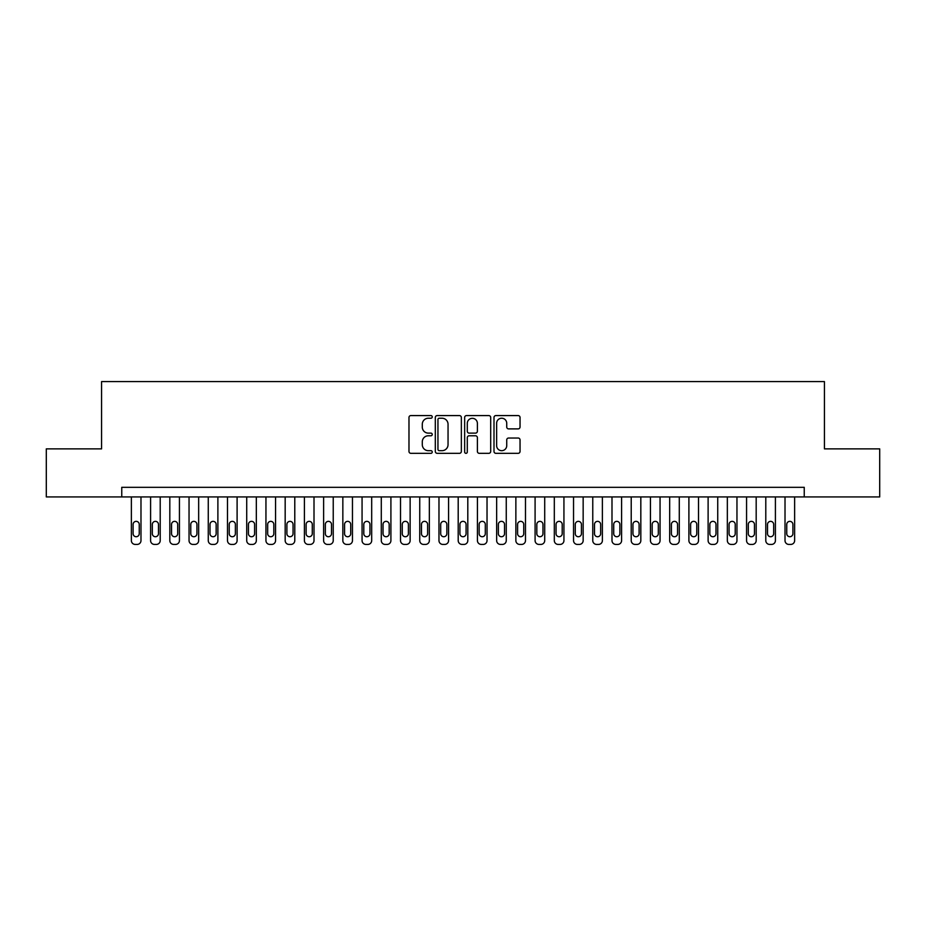 <?xml version="1.0" encoding="UTF-8"?>
<svg xmlns="http://www.w3.org/2000/svg" width="926" height="926" viewBox="0 0 926 926"><rect width="100%" height="100%" fill="white"/><g stroke="black" fill="none" stroke-linecap="round" stroke-linejoin="round"><path stroke-width="1.39" d="M432.245 416.897A1.32 1.32 0 0 0 430.926 415.577L410.866 415.577A1.887 1.887 0 0 0 408.979 417.464L408.979 451.437A1.887 1.887 0 0 0 410.866 453.323L430.926 453.323A1.32 1.32 0 0 0 432.245 452.004A1.32 1.32 0 0 0 430.926 450.684L428.321 450.684A6.042 6.042 0 0 1 422.291 444.642L422.291 441.806A6.042 6.042 0 0 1 428.321 435.776L430.926 435.776A1.32 1.32 0 0 0 432.245 434.456A1.32 1.32 0 0 0 430.926 433.125L428.321 433.125A6.042 6.042 0 0 1 422.291 427.094L422.291 424.258A6.042 6.042 0 0 1 428.321 418.228L430.926 418.228A1.32 1.32 0 0 0 432.245 416.897M518.155 428.888A1.887 1.887 0 0 0 520.042 427.002L520.042 417.464A1.887 1.887 0 0 0 518.155 415.577L495.885 415.577A1.887 1.887 0 0 0 493.998 417.464L493.998 451.437A1.887 1.887 0 0 0 495.885 453.323L518.155 453.323A1.887 1.887 0 0 0 520.042 451.437L520.042 439.919A1.887 1.887 0 0 0 518.155 438.033L508.617 438.033A1.887 1.887 0 0 0 506.73 439.919L506.73 445.637A5.047 5.047 0 0 1 501.684 450.684A5.047 5.047 0 0 1 496.637 445.637L496.637 423.275A5.047 5.047 0 0 1 501.684 418.228A5.047 5.047 0 0 1 506.73 423.275L506.73 427.002A1.887 1.887 0 0 0 508.617 428.888L518.155 428.888M121.757 496.926L46.3 496.926L46.3 448.867L101.571 448.867L101.571 381.581L824.429 381.581L824.429 448.867L879.7 448.867L879.7 496.926L804.243 496.926L804.243 487.319L121.757 487.319L121.757 496.926L804.243 496.926M461.345 417.464A1.887 1.887 0 0 0 459.458 415.577L437.199 415.577A1.887 1.887 0 0 0 435.313 417.464L435.313 451.437A1.887 1.887 0 0 0 437.199 453.323L459.458 453.323A1.887 1.887 0 0 0 461.345 451.437L461.345 417.464M466.542 415.577L488.801 415.577A1.887 1.887 0 0 1 490.687 417.464L490.687 451.437A1.887 1.887 0 0 1 488.801 453.323L479.274 453.323A1.887 1.887 0 0 1 477.388 451.437L477.388 437.662A1.887 1.887 0 0 0 475.501 435.776L469.181 435.776A1.887 1.887 0 0 0 467.294 437.662L467.294 452.004A1.32 1.32 0 0 1 465.975 453.323A1.32 1.32 0 0 1 464.655 452.004L464.655 417.464A1.887 1.887 0 0 1 466.542 415.577M439.271 418.228A1.32 1.32 0 0 0 437.952 419.547L437.952 449.353A1.32 1.32 0 0 0 439.271 450.684L442.003 450.684A6.042 6.042 0 0 0 448.045 444.642L448.045 424.258A6.042 6.042 0 0 0 442.003 418.228L439.271 418.228M477.388 423.367A5.047 5.047 0 0 0 472.341 418.32A5.047 5.047 0 0 0 467.294 423.367L467.294 431.238A1.887 1.887 0 0 0 469.181 433.125L475.501 433.125A1.887 1.887 0 0 0 477.388 431.238L477.388 423.367M140.983 496.926L140.983 540.576A3.843 3.843 0 0 1 137.141 544.419L135.219 544.419A3.843 3.843 0 0 1 131.365 540.576L131.365 496.926M139.247 533.654L139.247 524.429A3.079 3.079 0 0 0 136.18 521.35A3.079 3.079 0 0 0 133.101 524.429L133.101 533.654A3.079 3.079 0 0 0 136.18 536.733A3.079 3.079 0 0 0 139.247 533.654M160.21 496.926L160.21 540.576A3.843 3.843 0 0 1 156.367 544.419L154.445 544.419A3.843 3.843 0 0 1 150.591 540.576L150.591 496.926M158.473 533.654L158.473 524.429A3.079 3.079 0 0 0 155.406 521.35A3.079 3.079 0 0 0 152.327 524.429L152.327 533.654A3.079 3.079 0 0 0 155.406 536.733A3.079 3.079 0 0 0 158.473 533.654M179.436 496.926L179.436 540.576A3.843 3.843 0 0 1 175.593 544.419L173.66 544.419A3.843 3.843 0 0 1 169.817 540.576L169.817 496.926M177.699 533.654L177.699 524.429A3.079 3.079 0 0 0 174.632 521.35A3.079 3.079 0 0 0 171.553 524.429L171.553 533.654A3.079 3.079 0 0 0 174.632 536.733A3.079 3.079 0 0 0 177.699 533.654M198.662 496.926L198.662 540.576A3.843 3.843 0 0 1 194.807 544.419L192.886 544.419A3.843 3.843 0 0 1 189.043 540.576L189.043 496.926M196.925 533.654L196.925 524.429A3.079 3.079 0 0 0 193.847 521.35A3.079 3.079 0 0 0 190.779 524.429L190.779 533.654A3.079 3.079 0 0 0 193.847 536.733A3.079 3.079 0 0 0 196.925 533.654M217.888 496.926L217.888 540.576A3.843 3.843 0 0 1 214.033 544.419L212.112 544.419A3.843 3.843 0 0 1 208.269 540.576L208.269 496.926M216.152 533.654L216.152 524.429A3.079 3.079 0 0 0 213.073 521.35A3.079 3.079 0 0 0 210.005 524.429L210.005 533.654A3.079 3.079 0 0 0 213.073 536.733A3.079 3.079 0 0 0 216.152 533.654M237.102 496.926L237.102 540.576A3.843 3.843 0 0 1 233.259 544.419L231.338 544.419A3.843 3.843 0 0 1 227.495 540.576L227.495 496.926M235.378 533.654L235.378 524.429A3.079 3.079 0 0 0 232.299 521.35A3.079 3.079 0 0 0 229.22 524.429L229.22 533.654A3.079 3.079 0 0 0 232.299 536.733A3.079 3.079 0 0 0 235.378 533.654M256.328 496.926L256.328 540.576A3.843 3.843 0 0 1 252.485 544.419L250.564 544.419A3.843 3.843 0 0 1 246.721 540.576L246.721 496.926M254.604 533.654L254.604 524.429A3.079 3.079 0 0 0 251.525 521.35A3.079 3.079 0 0 0 248.446 524.429L248.446 533.654A3.079 3.079 0 0 0 251.525 536.733A3.079 3.079 0 0 0 254.604 533.654M275.554 496.926L275.554 540.576A3.843 3.843 0 0 1 271.712 544.419L269.79 544.419A3.843 3.843 0 0 1 265.947 540.576L265.947 496.926M273.83 533.654L273.83 524.429A3.079 3.079 0 0 0 270.751 521.35A3.079 3.079 0 0 0 267.672 524.429L267.672 533.654A3.079 3.079 0 0 0 270.751 536.733A3.079 3.079 0 0 0 273.83 533.654M294.781 496.926L294.781 540.576A3.843 3.843 0 0 1 290.938 544.419L289.016 544.419A3.843 3.843 0 0 1 285.173 540.576L285.173 496.926M293.056 533.654L293.056 524.429A3.079 3.079 0 0 0 289.977 521.35A3.079 3.079 0 0 0 286.898 524.429L286.898 533.654A3.079 3.079 0 0 0 289.977 536.733A3.079 3.079 0 0 0 293.056 533.654M314.007 496.926L314.007 540.576A3.843 3.843 0 0 1 310.164 544.419L308.242 544.419A3.843 3.843 0 0 1 304.399 540.576L304.399 496.926M312.282 533.654L312.282 524.429A3.079 3.079 0 0 0 309.203 521.35A3.079 3.079 0 0 0 306.124 524.429L306.124 533.654A3.079 3.079 0 0 0 309.203 536.733A3.079 3.079 0 0 0 312.282 533.654M333.233 496.926L333.233 540.576A3.843 3.843 0 0 1 329.39 544.419L327.468 544.419A3.843 3.843 0 0 1 323.614 540.576L323.614 496.926M331.496 533.654L331.496 524.429A3.079 3.079 0 0 0 328.429 521.35A3.079 3.079 0 0 0 325.35 524.429L325.35 533.654A3.079 3.079 0 0 0 328.429 536.733A3.079 3.079 0 0 0 331.496 533.654M352.459 496.926L352.459 540.576A3.843 3.843 0 0 1 348.616 544.419L346.694 544.419A3.843 3.843 0 0 1 342.84 540.576L342.84 496.926M350.722 533.654L350.722 524.429A3.079 3.079 0 0 0 347.655 521.35A3.079 3.079 0 0 0 344.576 524.429L344.576 533.654A3.079 3.079 0 0 0 347.655 536.733A3.079 3.079 0 0 0 350.722 533.654M371.685 496.926L371.685 540.576A3.843 3.843 0 0 1 367.842 544.419L365.909 544.419A3.843 3.843 0 0 1 362.066 540.576L362.066 496.926M369.949 533.654L369.949 524.429A3.079 3.079 0 0 0 366.881 521.35A3.079 3.079 0 0 0 363.802 524.429L363.802 533.654A3.079 3.079 0 0 0 366.881 536.733A3.079 3.079 0 0 0 369.949 533.654M390.911 496.926L390.911 540.576A3.843 3.843 0 0 1 387.056 544.419L385.135 544.419A3.843 3.843 0 0 1 381.292 540.576L381.292 496.926M389.175 533.654L389.175 524.429A3.079 3.079 0 0 0 386.096 521.35A3.079 3.079 0 0 0 383.028 524.429L383.028 533.654A3.079 3.079 0 0 0 386.096 536.733A3.079 3.079 0 0 0 389.175 533.654M410.137 496.926L410.137 540.576A3.843 3.843 0 0 1 406.282 544.419L404.361 544.419A3.843 3.843 0 0 1 400.518 540.576L400.518 496.926M408.401 533.654L408.401 524.429A3.079 3.079 0 0 0 405.322 521.35A3.079 3.079 0 0 0 402.254 524.429L402.254 533.654A3.079 3.079 0 0 0 405.322 536.733A3.079 3.079 0 0 0 408.401 533.654M429.351 496.926L429.351 540.576A3.843 3.843 0 0 1 425.509 544.419L423.587 544.419A3.843 3.843 0 0 1 419.744 540.576L419.744 496.926M427.627 533.654L427.627 524.429A3.079 3.079 0 0 0 424.548 521.35A3.079 3.079 0 0 0 421.469 524.429L421.469 533.654A3.079 3.079 0 0 0 424.548 536.733A3.079 3.079 0 0 0 427.627 533.654M448.578 496.926L448.578 540.576A3.843 3.843 0 0 1 444.735 544.419L442.813 544.419A3.843 3.843 0 0 1 438.97 540.576L438.97 496.926M446.853 533.654L446.853 524.429A3.079 3.079 0 0 0 443.774 521.35A3.079 3.079 0 0 0 440.695 524.429L440.695 533.654A3.079 3.079 0 0 0 443.774 536.733A3.079 3.079 0 0 0 446.853 533.654M467.804 496.926L467.804 540.576A3.843 3.843 0 0 1 463.961 544.419L462.039 544.419A3.843 3.843 0 0 1 458.196 540.576L458.196 496.926M466.079 533.654L466.079 524.429A3.079 3.079 0 0 0 463 521.35A3.079 3.079 0 0 0 459.921 524.429L459.921 533.654A3.079 3.079 0 0 0 463 536.733A3.079 3.079 0 0 0 466.079 533.654M487.03 496.926L487.03 540.576A3.843 3.843 0 0 1 483.187 544.419L481.265 544.419A3.843 3.843 0 0 1 477.422 540.576L477.422 496.926M485.305 533.654L485.305 524.429A3.079 3.079 0 0 0 482.226 521.35A3.079 3.079 0 0 0 479.147 524.429L479.147 533.654A3.079 3.079 0 0 0 482.226 536.733A3.079 3.079 0 0 0 485.305 533.654M506.256 496.926L506.256 540.576A3.843 3.843 0 0 1 502.413 544.419L500.491 544.419A3.843 3.843 0 0 1 496.649 540.576L496.649 496.926M504.531 533.654L504.531 524.429A3.079 3.079 0 0 0 501.452 521.35A3.079 3.079 0 0 0 498.373 524.429L498.373 533.654A3.079 3.079 0 0 0 501.452 536.733A3.079 3.079 0 0 0 504.531 533.654M525.482 496.926L525.482 540.576A3.843 3.843 0 0 1 521.639 544.419L519.717 544.419A3.843 3.843 0 0 1 515.863 540.576L515.863 496.926M523.746 533.654L523.746 524.429A3.079 3.079 0 0 0 520.678 521.35A3.079 3.079 0 0 0 517.599 524.429L517.599 533.654A3.079 3.079 0 0 0 520.678 536.733A3.079 3.079 0 0 0 523.746 533.654M544.708 496.926L544.708 540.576A3.843 3.843 0 0 1 540.865 544.419L538.944 544.419A3.843 3.843 0 0 1 535.089 540.576L535.089 496.926M542.972 533.654L542.972 524.429A3.079 3.079 0 0 0 539.904 521.35A3.079 3.079 0 0 0 536.825 524.429L536.825 533.654A3.079 3.079 0 0 0 539.904 536.733A3.079 3.079 0 0 0 542.972 533.654M563.934 496.926L563.934 540.576A3.843 3.843 0 0 1 560.091 544.419L558.158 544.419A3.843 3.843 0 0 1 554.315 540.576L554.315 496.926M562.198 533.654L562.198 524.429A3.079 3.079 0 0 0 559.119 521.35A3.079 3.079 0 0 0 556.051 524.429L556.051 533.654A3.079 3.079 0 0 0 559.119 536.733A3.079 3.079 0 0 0 562.198 533.654M583.16 496.926L583.16 540.576A3.843 3.843 0 0 1 579.306 544.419L577.384 544.419A3.843 3.843 0 0 1 573.541 540.576L573.541 496.926M581.424 533.654L581.424 524.429A3.079 3.079 0 0 0 578.345 521.35A3.079 3.079 0 0 0 575.278 524.429L575.278 533.654A3.079 3.079 0 0 0 578.345 536.733A3.079 3.079 0 0 0 581.424 533.654M602.386 496.926L602.386 540.576A3.843 3.843 0 0 1 598.532 544.419L596.61 544.419A3.843 3.843 0 0 1 592.767 540.576L592.767 496.926M600.65 533.654L600.65 524.429A3.079 3.079 0 0 0 597.571 521.35A3.079 3.079 0 0 0 594.504 524.429L594.504 533.654A3.079 3.079 0 0 0 597.571 536.733A3.079 3.079 0 0 0 600.65 533.654M621.601 496.926L621.601 540.576A3.843 3.843 0 0 1 617.758 544.419L615.836 544.419A3.843 3.843 0 0 1 611.993 540.576L611.993 496.926M619.876 533.654L619.876 524.429A3.079 3.079 0 0 0 616.797 521.35A3.079 3.079 0 0 0 613.718 524.429L613.718 533.654A3.079 3.079 0 0 0 616.797 536.733A3.079 3.079 0 0 0 619.876 533.654M640.827 496.926L640.827 540.576A3.843 3.843 0 0 1 636.984 544.419L635.062 544.419A3.843 3.843 0 0 1 631.219 540.576L631.219 496.926M639.102 533.654L639.102 524.429A3.079 3.079 0 0 0 636.023 521.35A3.079 3.079 0 0 0 632.944 524.429L632.944 533.654A3.079 3.079 0 0 0 636.023 536.733A3.079 3.079 0 0 0 639.102 533.654M660.053 496.926L660.053 540.576A3.843 3.843 0 0 1 656.21 544.419L654.288 544.419A3.843 3.843 0 0 1 650.446 540.576L650.446 496.926M658.328 533.654L658.328 524.429A3.079 3.079 0 0 0 655.249 521.35A3.079 3.079 0 0 0 652.17 524.429L652.17 533.654A3.079 3.079 0 0 0 655.249 536.733A3.079 3.079 0 0 0 658.328 533.654M679.279 496.926L679.279 540.576A3.843 3.843 0 0 1 675.436 544.419L673.515 544.419A3.843 3.843 0 0 1 669.672 540.576L669.672 496.926M677.554 533.654L677.554 524.429A3.079 3.079 0 0 0 674.475 521.35A3.079 3.079 0 0 0 671.396 524.429L671.396 533.654A3.079 3.079 0 0 0 674.475 536.733A3.079 3.079 0 0 0 677.554 533.654M698.505 496.926L698.505 540.576A3.843 3.843 0 0 1 694.662 544.419L692.741 544.419A3.843 3.843 0 0 1 688.898 540.576L688.898 496.926M696.78 533.654L696.78 524.429A3.079 3.079 0 0 0 693.701 521.35A3.079 3.079 0 0 0 690.622 524.429L690.622 533.654A3.079 3.079 0 0 0 693.701 536.733A3.079 3.079 0 0 0 696.78 533.654M717.731 496.926L717.731 540.576A3.843 3.843 0 0 1 713.888 544.419L711.967 544.419A3.843 3.843 0 0 1 708.112 540.576L708.112 496.926M715.995 533.654L715.995 524.429A3.079 3.079 0 0 0 712.927 521.35A3.079 3.079 0 0 0 709.848 524.429L709.848 533.654A3.079 3.079 0 0 0 712.927 536.733A3.079 3.079 0 0 0 715.995 533.654M736.957 496.926L736.957 540.576A3.843 3.843 0 0 1 733.114 544.419L731.193 544.419A3.843 3.843 0 0 1 727.338 540.576L727.338 496.926M735.221 533.654L735.221 524.429A3.079 3.079 0 0 0 732.153 521.35A3.079 3.079 0 0 0 729.075 524.429L729.075 533.654A3.079 3.079 0 0 0 732.153 536.733A3.079 3.079 0 0 0 735.221 533.654M756.183 496.926L756.183 540.576A3.843 3.843 0 0 1 752.34 544.419L750.407 544.419A3.843 3.843 0 0 1 746.564 540.576L746.564 496.926M754.447 533.654L754.447 524.429A3.079 3.079 0 0 0 751.368 521.35A3.079 3.079 0 0 0 748.301 524.429L748.301 533.654A3.079 3.079 0 0 0 751.368 536.733A3.079 3.079 0 0 0 754.447 533.654M775.409 496.926L775.409 540.576A3.843 3.843 0 0 1 771.555 544.419L769.633 544.419A3.843 3.843 0 0 1 765.79 540.576L765.79 496.926M773.673 533.654L773.673 524.429A3.079 3.079 0 0 0 770.594 521.35A3.079 3.079 0 0 0 767.527 524.429L767.527 533.654A3.079 3.079 0 0 0 770.594 536.733A3.079 3.079 0 0 0 773.673 533.654M794.635 496.926L794.635 540.576A3.843 3.843 0 0 1 790.781 544.419L788.859 544.419A3.843 3.843 0 0 1 785.017 540.576L785.017 496.926M792.899 533.654L792.899 524.429A3.079 3.079 0 0 0 789.82 521.35A3.079 3.079 0 0 0 786.753 524.429L786.753 533.654A3.079 3.079 0 0 0 789.82 536.733A3.079 3.079 0 0 0 792.899 533.654"/></g></svg>
